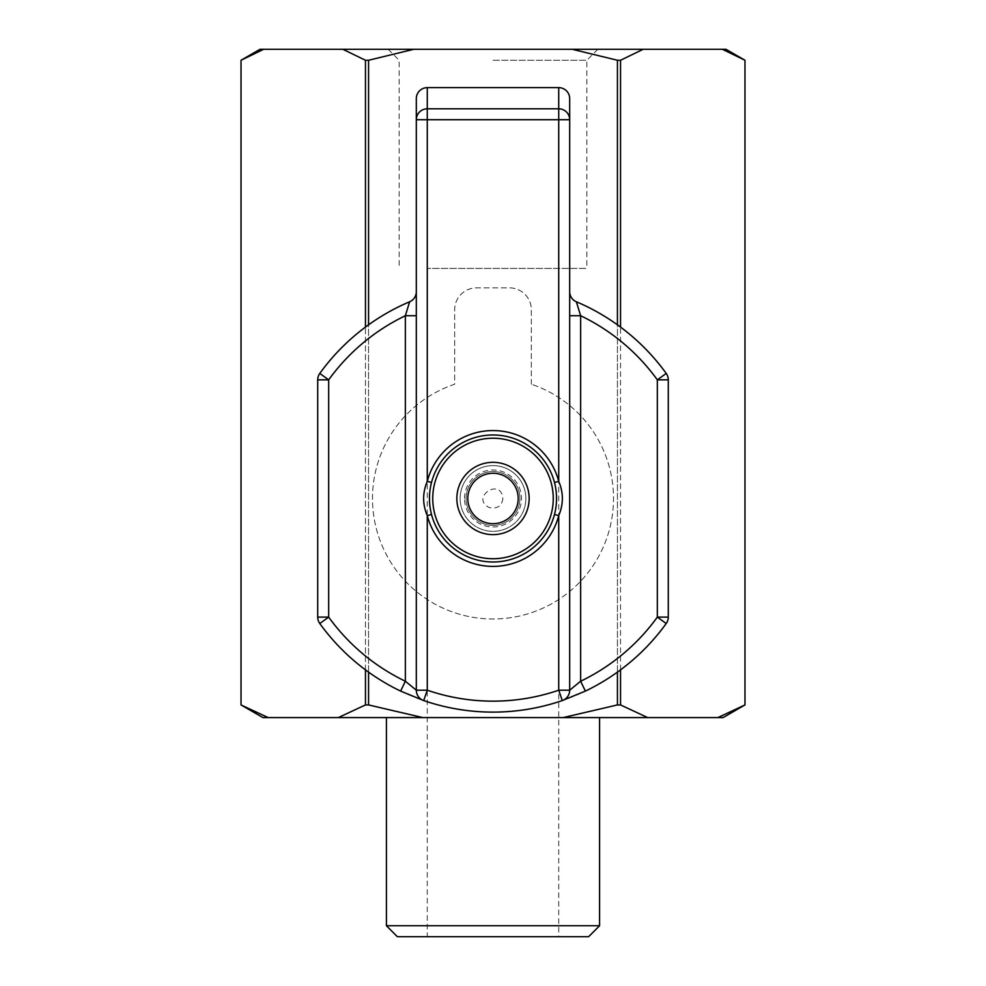<?xml version="1.0" encoding="UTF-8"?>
<svg xmlns="http://www.w3.org/2000/svg" width="986" height="986" viewBox="0 0 986 986"><rect width="100%" height="100%" fill="white"/><g stroke="black" fill="none" stroke-linecap="round" stroke-linejoin="round"><path stroke-width="0.74" stroke-dasharray="4.93 3.7" d="M553.257 498.472A60.257 60.257 0 0 1 462.878 550.656A60.257 60.257 0 0 1 462.878 446.301A60.257 60.257 0 0 1 553.257 498.472M525.871 498.472A32.871 32.871 0 0 0 493 465.614A32.871 32.871 0 0 0 460.129 498.472A32.871 32.871 0 0 0 493 531.343A32.871 32.871 0 0 0 525.871 498.472M460.129 498.472A32.871 32.871 0 0 1 509.429 470.014A32.871 32.871 0 0 1 509.429 526.943A32.871 32.871 0 0 1 460.129 498.472M464.517 498.472A28.483 28.483 0 0 1 507.248 473.81A28.483 28.483 0 0 1 507.248 523.147A28.483 28.483 0 0 1 464.517 498.472M569.686 98.625L569.686 690.2A10.957 10.957 0 0 1 562.291 700.565M569.686 291.696A10.957 10.957 0 0 0 576.366 301.778A213.629 213.629 0 0 1 666.216 373.435A10.957 10.957 0 0 1 668.286 379.844L668.286 617.113A10.957 10.957 0 0 1 666.216 623.522A213.629 213.629 0 0 1 319.784 623.522A10.957 10.957 0 0 1 317.714 617.113L317.714 379.844A10.957 10.957 0 0 1 319.784 373.435A213.629 213.629 0 0 1 409.634 301.778A10.957 10.957 0 0 0 416.314 291.696L416.314 98.625M456.851 498.472A36.149 36.149 0 0 1 493 462.323A36.149 36.149 0 0 1 529.149 498.472A36.149 36.149 0 0 1 493 534.634A36.149 36.149 0 0 1 456.851 498.472M416.314 690.2A10.957 10.957 0 0 0 423.709 700.565A10.957 10.957 0 0 1 416.314 690.2L416.314 291.696M493 562.02A63.548 63.548 0 0 0 548.031 466.711A63.548 63.548 0 0 0 437.969 466.711A63.548 63.548 0 0 0 493 562.02M588.617 936.7L397.383 936.7M558.729 936.7L427.271 936.7L558.729 936.7L558.729 268.414L427.271 268.414L558.729 268.414M643.131 49.3L620.539 60.257L620.539 704.941L647.679 717.586L717.833 717.586L744.972 704.941L744.972 60.257L722.381 49.3L259.996 49.3M617.433 672.132L617.433 324.825M620.539 669.864L620.539 327.093M365.461 669.864L365.461 327.093M368.567 672.132L368.567 324.825M620.539 704.941L617.433 704.941L563.154 717.586L422.846 717.586L368.567 704.941L365.461 704.941L338.321 717.586L268.167 717.586L241.028 704.941L241.028 60.257L263.619 49.3M368.567 704.941L368.567 60.257L365.461 60.257L342.869 49.3M365.461 704.941L365.461 60.257M617.433 704.941L617.433 60.257L572.25 49.3M620.539 60.257L617.433 60.257M493 49.3L597.799 49.3L493 49.3M726.004 49.3L722.381 49.3M413.75 49.3L368.567 60.257M531.343 384.232L531.343 309.764A21.914 21.914 0 0 0 509.429 287.863L476.571 287.863A21.914 21.914 0 0 0 454.657 309.764L454.657 384.232A120.514 120.514 0 0 0 395.731 569.625A120.514 120.514 0 0 0 590.269 569.625A120.514 120.514 0 0 0 531.343 384.232A120.514 120.514 0 0 1 590.269 569.625A120.514 120.514 0 0 1 395.731 569.625A120.514 120.514 0 0 1 454.657 384.232L454.657 309.764A21.914 21.914 0 0 1 476.571 287.863L509.429 287.863A21.914 21.914 0 0 1 531.343 309.764L531.343 384.232M493 525.415A26.942 26.942 0 0 1 469.669 485.013A26.942 26.942 0 0 1 516.331 485.013A26.942 26.942 0 0 1 493 525.415A26.942 26.942 0 0 0 516.331 485.013A26.942 26.942 0 0 0 469.669 485.013A26.942 26.942 0 0 0 493 525.415M493 268.414L586.843 268.414L493 268.414M493 60.257L586.843 60.257L493 60.257M599.574 717.586L386.426 717.586L599.574 717.586M599.574 925.743L386.426 925.743M268.167 717.586L262.929 717.586M422.846 717.586L338.321 717.586M647.679 717.586L563.154 717.586M723.071 717.586L717.833 717.586M502.86 498.472C501.862 506.138 497.264 509.146 489.081 507.531C469.989 497.351 501.085 476.891 502.86 498.472M427.271 268.414L427.271 936.7M388.201 49.3L399.157 60.257L399.157 268.414M597.799 49.3L586.843 60.257L586.843 268.414"/><path stroke-width="1.48" d="M432.743 498.472A60.257 60.257 0 0 1 493 438.228A60.257 60.257 0 0 1 553.257 498.472A60.257 60.257 0 0 1 493 558.729A60.257 60.257 0 0 1 432.743 498.472M467.808 498.472A25.192 25.192 0 0 1 505.596 476.657A25.192 25.192 0 0 1 505.596 520.3A25.192 25.192 0 0 1 467.808 498.472M558.729 87.643L558.729 119.725L427.271 119.725L427.271 481.365A67.923 67.923 0 0 1 558.729 481.365C563.573 492.717 563.573 504.129 558.729 515.592L558.729 690.2A202.672 202.672 0 0 1 427.271 690.2L427.271 515.592C422.427 504.24 422.427 492.827 427.271 481.365L431.511 482.474C428.774 493.197 428.774 503.871 431.511 514.482L427.271 515.592A67.923 67.923 0 0 0 558.729 515.592L554.489 514.482C557.226 503.76 557.226 493.086 554.489 482.474A63.548 63.548 0 0 0 431.511 482.474A63.548 63.548 0 0 1 554.489 482.474L558.729 481.365L558.729 119.725L569.686 119.725L569.686 690.2L558.729 690.2L562.291 700.565L585.376 691.1L580.643 681.227L569.686 690.2A10.957 10.957 0 0 1 562.291 700.565A213.629 213.629 0 0 1 423.709 700.565L427.271 690.2L416.314 690.2L416.314 98.625A10.982 10.957 -90 0 1 427.271 87.643L558.729 87.643A10.982 10.957 90 0 1 569.686 98.625L569.686 119.725A10.957 10.92 180 0 0 558.729 108.805L427.271 108.805L427.271 87.643M400.624 691.1L423.709 700.565A10.957 10.957 0 0 1 416.314 690.2L405.357 681.227L400.624 691.1A213.629 213.629 0 0 1 319.784 623.522L328.671 617.113L317.714 617.113A10.957 10.957 0 0 0 319.784 623.522A213.629 213.629 0 0 0 400.624 691.1M493 462.323A36.149 36.149 0 0 0 461.695 516.553A36.149 36.149 0 0 0 524.305 516.553A36.149 36.149 0 0 0 493 462.323M317.714 379.844L328.671 379.844L319.784 373.435A10.957 10.957 0 0 0 317.714 379.844L317.714 617.113A10.957 10.957 0 0 0 319.784 623.522M666.216 373.435A10.957 10.957 0 0 1 668.286 379.844L668.286 617.113L657.329 617.113A202.672 202.672 0 0 1 580.643 681.227L580.643 315.73L576.366 301.778A213.629 213.629 0 0 1 666.216 373.435L657.329 379.844L668.286 379.844A10.957 10.957 0 0 0 666.216 373.435A213.629 213.629 0 0 0 576.366 301.778A10.957 10.957 0 0 1 569.686 291.696A10.957 10.957 0 0 0 576.366 301.778M569.686 315.73L580.643 315.73A202.672 202.672 0 0 1 657.329 379.844L657.329 617.113L666.216 623.522A10.957 10.957 0 0 0 668.286 617.113A10.957 10.957 0 0 1 666.216 623.522A213.629 213.629 0 0 1 585.376 691.1A213.629 213.629 0 0 0 666.216 623.522M409.634 301.778A213.629 213.629 0 0 0 319.784 373.435A213.629 213.629 0 0 1 409.634 301.778A10.957 10.957 0 0 0 416.314 291.696A10.957 10.957 0 0 1 409.634 301.778L405.357 315.73L416.314 315.73M554.489 514.482A63.548 63.548 0 0 1 431.511 514.482A63.548 63.548 0 0 0 554.489 514.482M386.426 925.743L397.383 936.7L588.617 936.7L599.574 925.743L386.426 925.743L386.426 717.586M717.833 717.586L723.071 717.586L744.972 704.941L744.972 60.257L722.381 49.3L726.004 49.3L744.972 60.257L744.972 704.941L717.833 717.586L647.679 717.586L620.539 704.941L620.539 669.864M268.167 717.586L262.929 717.586L241.028 704.941L268.167 717.586L338.321 717.586L365.461 704.941L368.567 704.941L422.846 717.586L563.154 717.586L617.433 704.941L617.433 672.132M617.433 324.825L617.433 60.257L620.539 60.257L643.131 49.3L722.381 49.3M617.433 704.941L620.539 704.941M620.539 327.093L620.539 60.257M365.461 704.941L365.461 669.864M365.461 327.093L365.461 60.257L368.567 60.257L413.75 49.3L643.131 49.3M368.567 704.941L368.567 672.132M368.567 324.825L368.567 60.257M263.619 49.3L259.996 49.3L241.028 60.257L241.028 704.941L241.028 60.257L263.619 49.3L413.75 49.3M572.25 49.3L617.433 60.257M342.869 49.3L365.461 60.257M599.574 717.586L599.574 925.743M563.154 717.586L647.679 717.586M338.321 717.586L422.846 717.586M569.686 690.2A10.957 10.957 0 0 1 562.291 700.565A213.629 213.629 0 0 1 423.709 700.565M427.271 108.805A10.957 10.92 180 0 0 416.314 119.725L427.271 119.725L427.271 108.805M405.357 681.227L405.357 315.73A202.672 202.672 0 0 0 328.671 379.844L328.671 617.113A202.672 202.672 0 0 0 405.357 681.227"/></g></svg>
